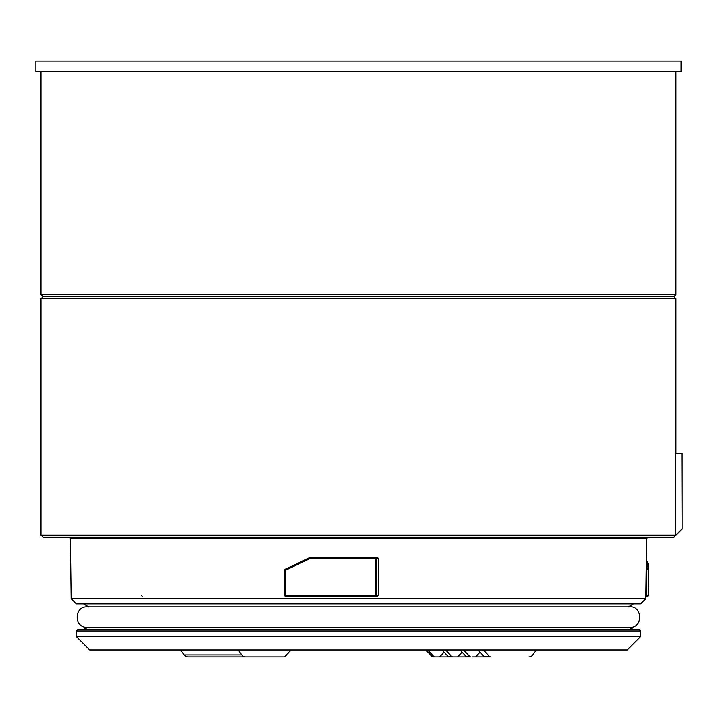 <?xml version="1.0" encoding="UTF-8"?>
<svg xmlns="http://www.w3.org/2000/svg" width="718" height="718" viewBox="0 0 718 718"><rect width="100%" height="100%" fill="white"/><g stroke="black" fill="none" stroke-linecap="round" stroke-linejoin="round"><path stroke-width="1.08" d="M675.925 294.595L673.879 296.651L43.071 296.651L41.016 294.595L675.925 294.595L675.925 71.36M675.925 453.327L675.925 298.697L41.016 298.697L41.016 535.251L675.584 535.251L675.584 453.327L682.1 453.327L682.1 529.067L681.849 453.327M41.016 535.251L43.071 537.297L673.879 537.297L682.1 529.067M648.426 587.153L648.426 566.296M647.591 563.038A1.023 0.897 151.6 0 1 648.426 563.962L648.632 565.631A1.023 0.933 -159 0 0 647.771 564.707L646.281 560.704M640.6 636.633L627.29 649.943L89.66 649.943L76.35 636.633L640.6 636.633L640.6 630.996L76.35 630.996L77.885 629.462L639.065 629.462L640.6 630.996M647.439 596.182L645.823 596.182A1.023 1.014 -90 0 0 646.819 595.159L648.632 595.159L648.632 585.403M645.787 598.668L640.6 603.856L76.35 603.856L71.163 598.668L645.787 598.668L646.568 538.814L70.382 538.814L68.838 537.297M310.347 557.374L285.055 569.41A1.023 1.014 -90 0 0 284.472 570.334L284.463 595.159L284.472 570.334L285.234 570.334L285.234 595.159L375.469 595.159L375.469 558.29L310.634 558.29L285.234 570.334L285.037 569.41L310.356 557.365L310.634 558.29L310.795 557.267L377.201 557.267L378.251 558.29L376.42 558.29L376.42 595.159L378.332 595.159L378.251 558.29M378.332 595.159L377.282 596.182L285.486 596.182L285.234 595.159L284.463 595.159A1.023 1.014 -90 0 0 285.486 596.182A1.023 1.023 0 0 1 284.463 595.159M675.584 535.251L681.849 529.067M648.632 568.046L648.632 565.631L646.819 570.334A1.023 0.933 -159 0 0 646.173 569.473M633.429 603.856L628.062 607.006C642.942 603.91 643.777 629.39 628.735 627.272L633.429 629.462M226.96 656.88L226.269 656.88L226.96 656.88M238.125 649.943L241.733 654.906A5.125 4.793 -90 0 0 245.52 656.88L283.834 656.88A2.046 1.921 -90 0 0 285.19 656.288L291.131 649.943M180.559 649.943L184.167 654.906A5.125 4.793 -90 0 0 187.954 656.88L245.52 656.88M454.009 656.88L449.306 656.88A2.046 1.921 -90 0 1 447.951 656.288L451.55 656.288A2.046 1.921 90 0 0 452.905 656.88L434.911 656.88A2.046 1.921 90 0 1 433.555 656.288L427.623 649.943M467.292 656.88L467.292 656.88A2.046 1.921 -90 0 1 465.937 656.288L469.536 656.288A2.046 1.921 90 0 0 470.891 656.88L452.905 656.88M490.681 656.88L485.287 656.88A2.046 1.921 -90 0 1 483.932 656.288L489.326 656.288A2.046 1.921 90 0 0 490.681 656.88L472.004 656.88M442.01 649.943L447.951 656.288M451.55 656.288L445.609 649.943M460.005 649.943L465.937 656.288M469.536 656.288L463.595 649.943M477.991 649.943L483.932 656.288M489.326 656.288L483.385 649.943M433.116 656.88L434.911 656.88L433.116 656.88A2.046 1.921 90 0 1 431.76 656.288L425.819 649.943M536.391 649.943L532.783 654.906A5.125 4.793 90 0 1 528.995 656.88M480.046 652.132L475.603 656.88M462.051 652.132L457.608 656.88M444.065 652.132L439.622 656.88M681.05 71.36L35.9 71.36L35.9 61.12L681.05 61.12L681.05 71.36M646.164 570.334L646.819 570.334L646.819 595.159L646.164 595.159L646.164 570.128M647.618 596.182A1.023 1.014 -90 0 0 648.632 595.159L647.726 596.182M646.182 568.844L647.771 564.707M645.832 595.159L645.823 596.182M142.397 596.182A1.023 0.745 90 0 1 141.661 595.159M375.406 596.182A1.023 1.014 -90 0 0 376.42 595.159L375.469 595.159L375.406 596.182M376.42 558.29A1.023 1.014 -90 0 0 375.406 557.267L375.469 558.29L376.42 558.29M241.733 654.906L184.167 654.906M431.76 656.288L433.555 656.288M88.879 607.006L83.521 603.856M88.215 627.272L83.521 629.462M41.016 294.595L41.016 71.36M646.299 559.878L648.336 563.477L648.758 566.924M648.758 586.525L648.758 595.159M71.163 598.668L70.382 538.814M76.35 636.633L76.35 630.996M43.071 296.651L41.016 298.697M673.879 296.651L675.925 298.697M646.568 538.814L648.103 537.297M285.037 569.41A1.023 1.023 0 0 0 284.463 570.334M629.848 606.854L87.102 606.854C73.891 606.216 73.891 627.972 87.102 627.335L629.848 627.335"/></g></svg>
